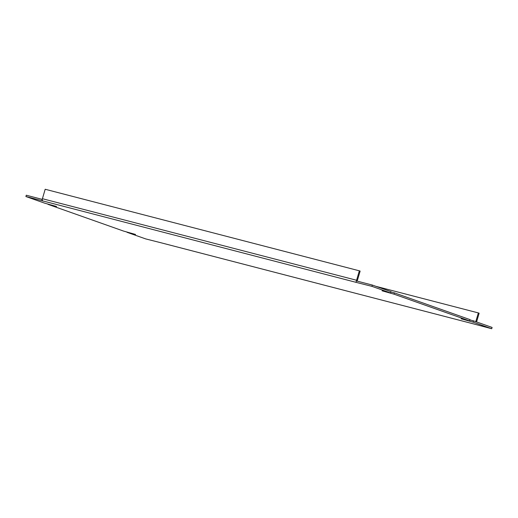 <?xml version="1.0" encoding="UTF-8"?>
<svg xmlns="http://www.w3.org/2000/svg" width="518" height="518" viewBox="0 0 518 518"><rect width="100%" height="100%" fill="white"/><g stroke="black" fill="none" stroke-linecap="round" stroke-linejoin="round"><path stroke-width="0.78" d="M474.611 324.184A2.046 1.25 -75.4 0 1 474.598 324.177L491.718 328.736L473.044 322.125L461.085 318.758L469.612 320.914L394.036 294.172L382.077 290.805L390.604 292.961L371.93 286.35L357.174 282.634A2.046 1.25 -75.4 0 1 357.161 282.627L25.9 196.529L44.574 203.134L56.533 206.501L48.006 204.351L123.582 231.086L135.541 234.453L127.014 232.297L145.688 238.908L160.438 242.625A2.046 1.25 104.6 0 0 160.502 242.644A2.046 1.25 104.6 0 0 160.567 242.657M390.896 291.958L394.418 292.877L394.036 294.172M469.612 320.914L469.994 319.612L394.418 292.877M469.904 319.91L473.426 320.83L473.044 322.125M491.718 328.736L492.1 327.434L473.426 320.83M25.9 196.529L26.282 195.228L42.288 199.391M41.835 200.66L42.217 199.365M43.013 201.081L43.013 201.081A2.046 1.25 104.6 0 1 42.411 198.705L45.189 189.264L359.35 270.817L356.572 280.257L42.411 198.705M356.449 280.937A2.046 1.25 -75.4 0 1 356.572 280.257M371.93 286.35L372.312 285.055L356.378 280.918L355.995 282.219M390.604 292.961L390.986 291.66L372.312 285.055M475.783 321.659L478.354 312.924L479.137 313.202L476.566 321.937M359.35 270.817L360.133 271.095L357.355 280.536A0.693 0.421 104.6 0 0 357.388 281.177M375.945 286.337L478.354 312.924M160.438 242.625L474.598 324.177M474.63 324.19L160.502 242.644"/></g></svg>
